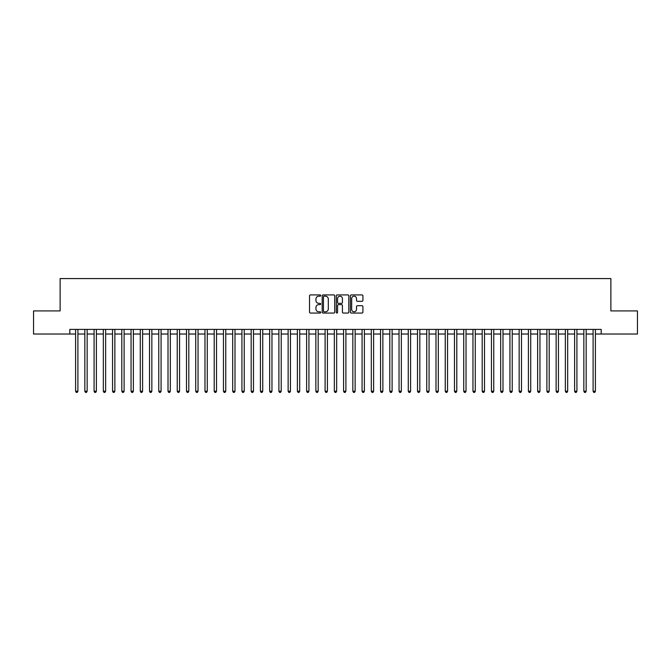 <?xml version="1.0" encoding="UTF-8"?>
<svg xmlns="http://www.w3.org/2000/svg" width="671" height="671" viewBox="0 0 671 671"><rect width="100%" height="100%" fill="white"/><g stroke="black" fill="none" stroke-linecap="round" stroke-linejoin="round"><path stroke-width="1.01" d="M320.713 295.55A0.637 0.637 0 0 0 320.084 294.921L310.438 294.921A0.906 0.906 0 0 0 309.532 295.827L309.532 312.149A0.906 0.906 0 0 0 310.438 313.055L320.084 313.055A0.637 0.637 0 0 0 320.713 312.426A0.637 0.637 0 0 0 320.084 311.789L318.834 311.789A2.902 2.902 0 0 1 315.932 308.886L315.932 307.528A2.902 2.902 0 0 1 318.834 304.626L320.084 304.626A0.637 0.637 0 0 0 320.713 303.988A0.637 0.637 0 0 0 320.084 303.351L318.834 303.351A2.902 2.902 0 0 1 315.932 300.449L315.932 299.09A2.902 2.902 0 0 1 318.834 296.188L320.084 296.188A0.637 0.637 0 0 0 320.713 295.55M362.013 301.313A0.906 0.906 0 0 0 362.919 300.407L362.919 295.827A0.906 0.906 0 0 0 362.013 294.921L351.302 294.921A0.906 0.906 0 0 0 350.396 295.827L350.396 312.149A0.906 0.906 0 0 0 351.302 313.055L362.013 313.055A0.906 0.906 0 0 0 362.919 312.149L362.919 306.622A0.906 0.906 0 0 0 362.013 305.708L357.425 305.708A0.906 0.906 0 0 0 356.519 306.622L356.519 309.365A2.424 2.424 0 0 1 354.095 311.789A2.424 2.424 0 0 1 351.671 309.365L351.671 298.612A2.424 2.424 0 0 1 354.095 296.188A2.424 2.424 0 0 1 356.519 298.612L356.519 300.407A0.906 0.906 0 0 0 357.425 301.313L362.013 301.313M69.818 334.024L33.55 334.024L33.55 310.916L60.122 310.916L60.122 278.574L610.878 278.574L610.878 310.916L637.45 310.916L637.45 334.024L601.182 334.024L601.182 329.402L69.818 329.402L69.818 334.024L75.597 334.024M334.703 295.827A0.906 0.906 0 0 0 333.797 294.921L323.095 294.921A0.906 0.906 0 0 0 322.189 295.827L322.189 312.149A0.906 0.906 0 0 0 323.095 313.055L333.797 313.055A0.906 0.906 0 0 0 334.703 312.149L334.703 295.827M337.203 294.921L347.905 294.921A0.906 0.906 0 0 1 348.811 295.827L348.811 312.149A0.906 0.906 0 0 1 347.905 313.055L343.326 313.055A0.906 0.906 0 0 1 342.42 312.149L342.42 305.531A0.906 0.906 0 0 0 341.505 304.626L338.469 304.626A0.906 0.906 0 0 0 337.563 305.531L337.563 312.426A0.637 0.637 0 0 1 336.926 313.055A0.637 0.637 0 0 1 336.297 312.426L336.297 295.827A0.906 0.906 0 0 1 337.203 294.921M77.903 334.024L84.84 334.024M87.146 334.024L94.083 334.024M96.389 334.024L103.317 334.024M105.632 334.024L112.56 334.024M114.867 334.024L121.803 334.024M124.11 334.024L131.046 334.024M133.353 334.024L140.281 334.024M142.596 334.024L149.524 334.024M151.839 334.024L158.767 334.024M161.074 334.024L168.01 334.024M170.317 334.024L177.245 334.024M179.56 334.024L186.488 334.024M188.803 334.024L195.731 334.024M198.037 334.024L204.974 334.024M207.28 334.024L214.208 334.024M216.523 334.024L223.451 334.024M225.766 334.024L232.694 334.024M235.001 334.024L241.937 334.024M244.244 334.024L251.172 334.024M253.487 334.024L260.415 334.024M262.73 334.024L269.658 334.024M271.965 334.024L278.901 334.024M281.208 334.024L288.136 334.024M290.451 334.024L297.379 334.024M299.694 334.024L306.622 334.024M308.928 334.024L315.865 334.024M318.171 334.024L325.108 334.024M327.414 334.024L334.343 334.024M336.657 334.024L343.586 334.024M345.892 334.024L352.829 334.024M355.135 334.024L362.072 334.024M364.378 334.024L371.306 334.024M373.621 334.024L380.549 334.024M382.864 334.024L389.792 334.024M392.099 334.024L399.035 334.024M401.342 334.024L408.27 334.024M410.585 334.024L417.513 334.024M419.828 334.024L426.756 334.024M429.063 334.024L435.999 334.024M438.306 334.024L445.234 334.024M447.549 334.024L454.477 334.024M456.792 334.024L463.72 334.024M466.026 334.024L472.963 334.024M475.269 334.024L482.197 334.024M484.512 334.024L491.44 334.024M493.755 334.024L500.683 334.024M502.99 334.024L509.926 334.024M512.233 334.024L519.161 334.024M521.476 334.024L528.404 334.024M530.719 334.024L537.647 334.024M539.954 334.024L546.89 334.024M549.197 334.024L556.133 334.024M558.44 334.024L565.368 334.024M567.683 334.024L574.611 334.024M576.917 334.024L583.854 334.024M586.16 334.024L593.097 334.024M595.403 334.024L601.182 334.024M324.093 296.188A0.637 0.637 0 0 0 323.456 296.825L323.456 311.151A0.637 0.637 0 0 0 324.093 311.789L325.41 311.789A2.902 2.902 0 0 0 328.312 308.886L328.312 299.09A2.902 2.902 0 0 0 325.41 296.188L324.093 296.188M342.42 298.662A2.424 2.424 0 0 0 339.987 296.23A2.424 2.424 0 0 0 337.563 298.662L337.563 302.445A0.906 0.906 0 0 0 338.469 303.351L341.505 303.351A0.906 0.906 0 0 0 342.42 302.445L342.42 298.662M77.903 329.402L77.903 391.227L75.597 391.227L75.597 329.402M77.903 391.227L77.215 392.426L76.293 392.426L75.597 391.227M87.146 329.402L87.146 391.227L84.84 391.227L84.84 329.402M87.146 391.227L86.458 392.426L85.527 392.426L84.84 391.227M96.389 329.402L96.389 391.227L94.083 391.227L94.083 329.402M96.389 391.227L95.693 392.426L94.77 392.426L94.083 391.227M105.632 329.402L105.632 391.227L103.317 391.227L103.317 329.402M105.632 391.227L104.936 392.426L104.013 392.426L103.317 391.227M114.867 329.402L114.867 391.227L112.56 391.227L112.56 329.402M114.867 391.227L114.179 392.426L113.256 392.426L112.56 391.227M124.11 329.402L124.11 391.227L121.803 391.227L121.803 329.402M124.11 391.227L123.422 392.426L122.491 392.426L121.803 391.227M133.353 329.402L133.353 391.227L131.046 391.227L131.046 329.402M133.353 391.227L132.657 392.426L131.734 392.426L131.046 391.227M142.596 329.402L142.596 391.227L140.281 391.227L140.281 329.402M142.596 391.227L141.9 392.426L140.977 392.426L140.281 391.227M151.839 329.402L151.839 391.227L149.524 391.227L149.524 329.402M151.839 391.227L151.143 392.426L150.22 392.426L149.524 391.227M161.074 329.402L161.074 391.227L158.767 391.227L158.767 329.402M161.074 391.227L160.386 392.426L159.455 392.426L158.767 391.227M170.317 329.402L170.317 391.227L168.01 391.227L168.01 329.402M170.317 391.227L169.62 392.426L168.698 392.426L168.01 391.227M179.56 329.402L179.56 391.227L177.245 391.227L177.245 329.402M179.56 391.227L178.863 392.426L177.941 392.426L177.245 391.227M188.803 329.402L188.803 391.227L186.488 391.227L186.488 329.402M188.803 391.227L188.106 392.426L187.184 392.426L186.488 391.227M198.037 329.402L198.037 391.227L195.731 391.227L195.731 329.402M198.037 391.227L197.349 392.426L196.427 392.426L195.731 391.227M207.28 329.402L207.28 391.227L204.974 391.227L204.974 329.402M207.28 391.227L206.584 392.426L205.661 392.426L204.974 391.227M216.523 329.402L216.523 391.227L214.208 391.227L214.208 329.402M216.523 391.227L215.827 392.426L214.905 392.426L214.208 391.227M225.766 329.402L225.766 391.227L223.451 391.227L223.451 329.402M225.766 391.227L225.07 392.426L224.148 392.426L223.451 391.227M235.001 329.402L235.001 391.227L232.694 391.227L232.694 329.402M235.001 391.227L234.313 392.426L233.391 392.426L232.694 391.227M244.244 329.402L244.244 391.227L241.937 391.227L241.937 329.402M244.244 391.227L243.548 392.426L242.625 392.426L241.937 391.227M253.487 329.402L253.487 391.227L251.172 391.227L251.172 329.402M253.487 391.227L252.791 392.426L251.868 392.426L251.172 391.227M262.73 329.402L262.73 391.227L260.415 391.227L260.415 329.402M262.73 391.227L262.034 392.426L261.111 392.426L260.415 391.227M271.965 329.402L271.965 391.227L269.658 391.227L269.658 329.402M271.965 391.227L271.277 392.426L270.354 392.426L269.658 391.227M281.208 329.402L281.208 391.227L278.901 391.227L278.901 329.402M281.208 391.227L280.52 392.426L279.589 392.426L278.901 391.227M290.451 329.402L290.451 391.227L288.136 391.227L288.136 329.402M290.451 391.227L289.755 392.426L288.832 392.426L288.136 391.227M299.694 329.402L299.694 391.227L297.379 391.227L297.379 329.402M299.694 391.227L298.998 392.426L298.075 392.426L297.379 391.227M308.928 329.402L308.928 391.227L306.622 391.227L306.622 329.402M308.928 391.227L308.241 392.426L307.318 392.426L306.622 391.227M318.171 329.402L318.171 391.227L315.865 391.227L315.865 329.402M318.171 391.227L317.484 392.426L316.553 392.426L315.865 391.227M327.414 329.402L327.414 391.227L325.108 391.227L325.108 329.402M327.414 391.227L326.718 392.426L325.796 392.426L325.108 391.227M336.657 329.402L336.657 391.227L334.343 391.227L334.343 329.402M336.657 391.227L335.961 392.426L335.039 392.426L334.343 391.227M345.892 329.402L345.892 391.227L343.586 391.227L343.586 329.402M345.892 391.227L345.204 392.426L344.282 392.426L343.586 391.227M355.135 329.402L355.135 391.227L352.829 391.227L352.829 329.402M355.135 391.227L354.447 392.426L353.516 392.426L352.829 391.227M364.378 329.402L364.378 391.227L362.072 391.227L362.072 329.402M364.378 391.227L363.682 392.426L362.759 392.426L362.072 391.227M373.621 329.402L373.621 391.227L371.306 391.227L371.306 329.402M373.621 391.227L372.925 392.426L372.002 392.426L371.306 391.227M382.864 329.402L382.864 391.227L380.549 391.227L380.549 329.402M382.864 391.227L382.168 392.426L381.245 392.426L380.549 391.227M392.099 329.402L392.099 391.227L389.792 391.227L389.792 329.402M392.099 391.227L391.411 392.426L390.48 392.426L389.792 391.227M401.342 329.402L401.342 391.227L399.035 391.227L399.035 329.402M401.342 391.227L400.646 392.426L399.723 392.426L399.035 391.227M410.585 329.402L410.585 391.227L408.27 391.227L408.27 329.402M410.585 391.227L409.889 392.426L408.966 392.426L408.27 391.227M419.828 329.402L419.828 391.227L417.513 391.227L417.513 329.402M419.828 391.227L419.132 392.426L418.209 392.426L417.513 391.227M429.063 329.402L429.063 391.227L426.756 391.227L426.756 329.402M429.063 391.227L428.375 392.426L427.452 392.426L426.756 391.227M438.306 329.402L438.306 391.227L435.999 391.227L435.999 329.402M438.306 391.227L437.609 392.426L436.687 392.426L435.999 391.227M447.549 329.402L447.549 391.227L445.234 391.227L445.234 329.402M447.549 391.227L446.852 392.426L445.93 392.426L445.234 391.227M456.792 329.402L456.792 391.227L454.477 391.227L454.477 329.402M456.792 391.227L456.095 392.426L455.173 392.426L454.477 391.227M466.026 329.402L466.026 391.227L463.72 391.227L463.72 329.402M466.026 391.227L465.338 392.426L464.416 392.426L463.72 391.227M475.269 329.402L475.269 391.227L472.963 391.227L472.963 329.402M475.269 391.227L474.573 392.426L473.651 392.426L472.963 391.227M484.512 329.402L484.512 391.227L482.197 391.227L482.197 329.402M484.512 391.227L483.816 392.426L482.894 392.426L482.197 391.227M493.755 329.402L493.755 391.227L491.44 391.227L491.44 329.402M493.755 391.227L493.059 392.426L492.137 392.426L491.44 391.227M502.99 329.402L502.99 391.227L500.683 391.227L500.683 329.402M502.99 391.227L502.302 392.426L501.38 392.426L500.683 391.227M512.233 329.402L512.233 391.227L509.926 391.227L509.926 329.402M512.233 391.227L511.545 392.426L510.614 392.426L509.926 391.227M521.476 329.402L521.476 391.227L519.161 391.227L519.161 329.402M521.476 391.227L520.78 392.426L519.857 392.426L519.161 391.227M530.719 329.402L530.719 391.227L528.404 391.227L528.404 329.402M530.719 391.227L530.023 392.426L529.1 392.426L528.404 391.227M539.954 329.402L539.954 391.227L537.647 391.227L537.647 329.402M539.954 391.227L539.266 392.426L538.343 392.426L537.647 391.227M549.197 329.402L549.197 391.227L546.89 391.227L546.89 329.402M549.197 391.227L548.509 392.426L547.578 392.426L546.89 391.227M558.44 329.402L558.44 391.227L556.133 391.227L556.133 329.402M558.44 391.227L557.744 392.426L556.821 392.426L556.133 391.227M567.683 329.402L567.683 391.227L565.368 391.227L565.368 329.402M567.683 391.227L566.987 392.426L566.064 392.426L565.368 391.227M576.917 329.402L576.917 391.227L574.611 391.227L574.611 329.402M576.917 391.227L576.23 392.426L575.307 392.426L574.611 391.227M586.16 329.402L586.16 391.227L583.854 391.227L583.854 329.402M586.16 391.227L585.473 392.426L584.542 392.426L583.854 391.227M595.403 329.402L595.403 391.227L593.097 391.227L593.097 329.402M595.403 391.227L594.707 392.426L593.785 392.426L593.097 391.227"/></g></svg>
